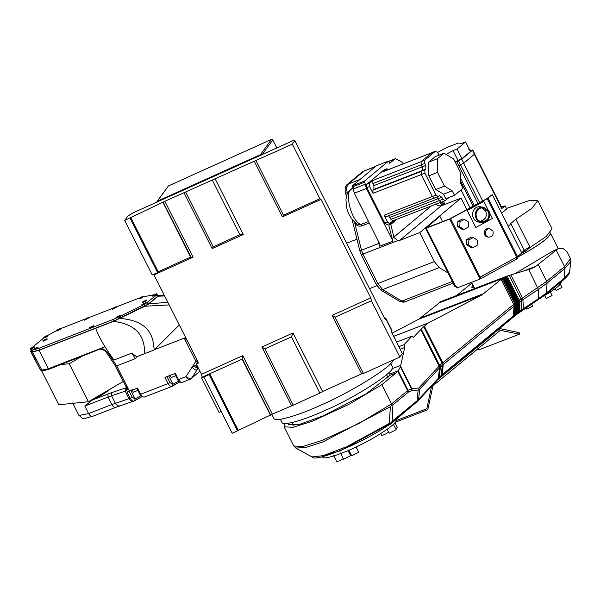 <?xml version="1.0" encoding="UTF-8"?>
<svg xmlns="http://www.w3.org/2000/svg" width="601" height="601" viewBox="0 0 601 601"><rect width="100%" height="100%" fill="white"/><g stroke="black" fill="none" stroke-linecap="round" stroke-linejoin="round"><path stroke-width="0.9" d="M156.974 202.462L157.041 201.47L168.393 185.949L271.449 139.417L272.794 139.913L276.843 147.929M168.393 185.949L157.409 201.17L260.473 154.63L261.811 155.126L272.794 139.913M390.688 363.492L392.228 366.535C398.756 369.84 353.704 398.425 325.689 410.152C306.818 418.912 283.131 426.657 281.869 422.278L280.329 419.235M393.422 359.924C391.476 367.549 347.333 393.895 321.362 404.931C300.838 414.465 275.085 422.886 273.71 418.131L271.832 414.412M292.311 144.165L164.847 201.29L124.685 220.417L127.803 216.097L133.174 212.799L290.876 141.596C293.573 140.424 294.888 140.123 294.828 140.679L292.311 144.165L319.882 198.751L321.032 199.449L370.749 297.886L371.418 300.763L334.99 317.215L363.41 373.476L399.838 357.032L402.354 353.546L391.334 331.722L391.709 330.31M370.749 297.886L332.105 315.337L334.99 316.982M291.455 336.868L293.018 332.984L261.916 347.025L264.801 348.903L291.455 336.868L319.875 393.129L322.564 391.484L361.659 373.837L363.41 373.476M264.801 348.678L293.228 405.164L319.875 393.129M283.462 215.023L282.38 216.901L321.032 199.449M213.272 246.718L212.198 248.589L243.292 234.548L240.453 234.42M319.882 198.751L283.462 215.196L255.928 160.475M240.295 234.51L213.272 246.891L185.739 192.162M385.158 319.507L294.828 140.679L385.158 319.507L385.542 318.094L384.392 317.771M391.822 331.046L385.542 318.094M371.418 300.763L399.838 357.032M197.902 361.764L196.294 363.988L198.518 362.989L153.698 274.349M203.792 377.015L209.125 374.603L209.719 373.777L202.169 377.188L201.613 377.961L203.829 376.955L232.211 433.276L272.366 414.149L293.228 405.164M209.125 374.603L237.545 430.872M202.169 377.188L201.508 374.303L196.294 363.988M201.613 377.961L219.012 412.399L221.228 411.4M124.685 220.417L152.263 274.995L157.59 272.591L130.019 218.005M391.349 331.542L402.354 353.546M238.139 430.038L209.719 373.777L242.15 359.135L270.57 415.396M242.15 359.135L242.819 355.649L201.508 374.303M163.232 202.274L190.87 256.807M163.044 202.537L190.615 257.115L193.094 257.213L154.006 274.867M190.615 257.115L158.191 271.757L157.59 272.591M130.62 217.179L158.191 271.757M212.356 180.27L239.927 234.856M471.868 283.018L456.805 295.429M475.391 288.277L471.823 287.361L472.671 284.611M561.259 281.689L561.311 281.786C561.597 284.198 555.79 288.923 543.89 295.955M395.856 419.738L395.969 419.971C399.072 422.45 376.181 437.468 359.699 445.198C344.839 452.808 323.18 460.539 322.654 457.008M518.926 312.866L519.835 311.115L519.865 301.777L519.519 302.018L519.196 300.079L507.086 276.107L531.75 268.527L535.972 266.22L557.811 248.822L563.227 248.559L566.961 251.796M555.489 250.211L552.018 251.549L514.802 273.763M552.018 251.549L557.811 248.822M381.86 384.648L391.582 403.887L359.03 423.435L321.843 440.525L302.694 446.558L293.814 446.017L284.093 426.778L292.98 427.319L312.122 421.278L349.309 404.195L381.86 384.648L395.946 373.041L389.696 375.445L366.107 393.843L323.083 415.892L300.012 424.231L288.593 424.501L288.54 423.217M284.093 426.778L285.017 423.487M395.946 373.041L398.185 370.809L400.409 366.828L404.743 347.483L404.075 344.673L398.974 346.634M389.696 375.445L390.004 373.98L389.41 372.064M441.021 301.529L418.657 319.266L392.16 333.149M408.049 390.334L408.334 392.152L392.919 404.841L391.927 404.939L391.582 403.887L408.034 390.312L411.888 388.584L412.038 390.545L418.146 390.049L419.626 389.253L439.444 367.985L439.098 366.212L439.541 365.228L442.005 363.012L442.779 362.809L442.967 364.717L442.02 374.769L440.788 376.797M398.185 370.809L408.034 390.312M400.409 366.828L411.43 388.652M400.582 366.204L411.888 388.584L418.769 388.021L419.062 389.185M404.075 344.673L412.031 336.132L413.503 337.304L420.692 329.581L439.128 366.062M420.692 329.581L421.241 329.01L439.541 365.228M421.241 329.01L423.697 326.764L442.005 363.012M423.697 326.764L428.152 323.083L393.768 336.327M424.351 326.215L442.779 362.809M428.152 323.083L481.927 294.896L502.015 278.699L438.677 303.084M507.086 276.107L502.083 278.639L514.606 303.437L513.69 304.384L514.065 306.134L513.329 316.006L514.298 315.224L514.839 305.503L514.366 303.828M502.864 278.083L515.418 302.949L515.778 304.775L515.515 302.934L519.046 300.335M514.606 303.437L515.252 305.18L442.231 365.355L441.795 363.658M503.638 277.602L516.139 302.341M504.434 277.174L516.845 301.747M518.37 300.643L506.14 276.43L505.261 276.783L517.581 301.169M519.196 300.079L521.548 298.607L521.856 300.395L521.908 309.688L520.496 311.694L521.345 310.071L518.054 312.385L514.674 314.932L513.126 317.058L514.674 314.932L515.252 305.18L515.778 304.775L515.275 314.466L513.983 316.396L515.395 314.376L515.898 304.684L516.462 304.249L516.041 302.536M509.197 275.468L520.962 298.772M412.031 336.132L396.66 342.052M389.839 424.073L391.033 422.841L389.223 423.472L390.402 406.734L322.887 441.915L305.481 447.55L295.82 448.053L293.814 446.017M391.033 422.841L392.235 421.241L417.079 400.769L417.875 400.664L417.349 401.528L390.297 423.84C366.422 441.119 314.759 463.236 311.979 456.925L323.105 455.693L346.867 446.618L389.223 423.472M438.204 379.163L437.596 379.794L438.287 378.247L418.619 399.349L419.626 389.253M417.875 400.664L418.619 399.349M438.152 379.223L438.722 377.789L438.287 378.247L439.556 367.865L439.233 366.069M417.349 401.528L437.596 379.794L438.399 378.127L439.789 367.624L439.391 365.904M511.887 318.064L513.329 316.006L442.02 374.769L440.097 377.218M515.312 315.495L438.272 379.103L439.323 377.21L438.722 377.789L439.789 367.624L440.383 367.046L440.112 365.205M516.702 302.033L517.145 303.738L516.777 313.324L515.658 315.119L517.138 313.053L517.499 303.467L516.695 304.068L516.244 313.722L514.802 315.773L516.011 313.902L516.695 304.068L516.327 302.318M516.146 314.864L515.342 315.472M517.04 314.203L516.191 314.834M517.934 301.124L518.054 312.385L516.582 314.443L517.611 312.708L517.859 303.204L517.401 301.514M517.964 313.534L517.093 314.165M518.671 300.598L518.926 311.761L517.544 313.752L518.543 312.032L518.671 302.619L518.205 300.928M518.52 313.061L519.489 311.356L519.519 302.018L517.499 303.467L517.13 301.71M518.017 313.504L518.888 312.888M518.963 312.836L545.52 294.663L563.385 279.938C567.87 275.964 569.913 273.335 569.515 272.058L564.219 278.24L564.955 268.369L570.95 261.36L569.515 272.058M391.927 404.939L390.402 406.734M411.452 388.704L411.64 390.597L412.038 390.545M562.769 280.299L564.219 278.24L546.354 292.965L547.083 283.094L538.376 289.427L538.714 298.524L523.298 308.756L522.96 299.659L521.232 300.823L520.721 299.17M522.307 310.477L523.298 308.756L521.345 310.071L521.232 300.823L519.865 301.777L519.459 300.042M414.81 403.647L390.38 424.246L390.109 423.705L340.031 450.915L324.277 455.348M437.551 379.847L494.202 333.337L494.007 332.939M492.925 333.825L494.202 333.337M497.568 330.002L497.771 330.4L500.475 328.694L519.196 332.661L519.467 334.194L500.317 330.325L432.945 385.842L427.807 409.717L426.83 408.77L431.518 386.323M519.467 334.194L479.117 349.737L477.247 349.339M498.319 329.386L500.475 328.694M395.293 422.24L427.807 409.717M396.067 420.617L426.83 408.77M515.125 303.933L514.058 304.076M388.554 432.059C385.925 434.035 383.626 435.124 381.65 435.327L380.764 433.561M393.437 424.298L396.172 429.7L389.155 433.246L387.164 429.317M394.887 422.766L397.291 427.529L395.758 428.881M351.134 454.672L350.308 455.047M343.291 458.586C340.497 460.501 338.288 461.493 336.665 461.583L333.502 455.333M348.054 450.577L350.601 455.633L343.584 459.179L340.429 452.929M356.047 446.956L358.722 452.245L351.705 455.791L348.888 450.217M531.75 304.279L532.674 306.112L526.784 309.079L526.213 307.952M550.065 291.59L552.079 295.564L546.196 298.539L544.664 295.504M560.342 284.198L561.965 287.413L556.083 290.388L555.219 288.668M404.563 301.845L403.647 302.198L400.146 301.649L380.944 290.14L376.136 284.175L361.269 254.734L359.834 250.872L352.006 219.192M346.424 196.58L345.605 193.289C344.726 189.27 345.154 186.415 346.875 184.725L362.305 171.856L364.056 171M346.394 186.926L346.972 186.926M346.972 191.238L346.184 187.054M508.273 226.246L511 223.97L510.061 224.045L515.846 219.222L531.915 208.314L537.782 200.614L552.034 228.831L546.166 236.524L530.105 247.439L525.62 251.173L520.977 253.742M529.827 246.891L524.245 250.189M448.068 272.944L439.203 267.625L434.343 261.6L419.701 232.617L461.057 198.112L466.864 209.606M487.922 209.524L483.82 201.403L467.217 210.463L475.827 227.509L492.429 218.456L489.838 213.325M481.409 222.453L478.666 222.032C469.531 220.717 471.086 205.084 480.988 206.887L483.715 207.3C473.821 205.504 472.266 221.138 481.409 222.453C488.11 221.912 490.686 218.193 489.146 211.282L483.73 207.3M450.592 218.659L487.201 198.683L492.287 194.596L521.811 253.044L516.725 257.123L480.116 277.099L450.592 218.659L449.721 219.08L479.245 277.527L480.116 277.099M471.109 237.207L466.729 239.514L466.444 244.562L470.53 247.296L472.732 247.635L477.111 245.328L477.397 240.28L473.31 237.538L471.109 237.207M483.82 201.403L467.022 210.433L475.827 227.509M488.703 237.14L487.591 236.974C482.603 236.253 483.444 227.719 488.861 228.696M462.169 219.027L457.827 221.393L457.601 226.449L461.726 229.124L463.934 229.462L468.277 227.088L468.495 222.039L464.37 219.365L462.169 219.027M521.63 252.683L524.357 250.414L511 223.97M510.602 224.128L510.174 224.271M537.782 200.614L529.902 200.336L506.41 208.464M501.655 213.145L506.666 208.968L505.088 205.843L501.317 206.789M516.214 257.348L516.988 258.888L518.085 257.979L517.303 256.439M516.988 258.888L482.483 277.715L481.709 276.182M482.483 277.715L480.89 278.331L480.056 276.685M480.89 278.331L480.019 279.059L479.245 277.527M480.019 279.059L456.933 288.014L456.159 286.482L455.22 286.557L455.761 286.639L426.237 228.192L449.721 219.08M456.768 287.691L455.836 286.219M456.617 287.751L455.656 286.189M525.62 251.173L523.711 250.241M347.498 193.597L347.258 192.613C346.364 188.549 346.792 185.656 348.542 183.944L363.973 171.075L375.775 166.312M453.199 283.094L405.42 301.649L401.866 301.093L382.657 289.584L377.804 283.552L362.929 254.118L361.479 250.204L354.507 221.987M469.629 149.927L469.952 149.506L470.485 150.573M470.087 150.731L469.666 149.897L468.72 149.754M455.34 162.315L461.756 159.227L472.739 149.934L474.745 153.909L463.769 163.209L457.346 166.289M474.459 154.299L472.454 150.325L469.712 150.874M455.07 161.789L461.951 158.672L470.463 151.58L465.58 141.919L461.53 143.489L458.39 143.015L446.19 147.748L437.648 152.406M474.362 154.337L501.767 208.607L502.045 208.239L474.632 153.969M501.767 208.607L505.088 205.843M439.076 155.141L437.776 152.639L435.447 151.242L424.749 160.151L424.794 163.457L425.808 165.47L425.854 169.084L424.877 169.903L424.915 173.208L435.988 195.13L438.324 196.527L439.549 195.565M432.284 152.466L421.113 161.564L421.151 164.869L422.172 166.883L422.218 170.496L421.233 171.315L421.278 174.621L432.352 196.542L434.463 198.075L438.324 196.527M439.308 195.708L441.855 197.233L442.877 199.247L445.206 200.644L449.007 197.481M436.912 197.12L439.233 200.659L441.344 202.191L445.206 200.644M432.029 152.519L435.447 151.242L431.803 152.654M435.717 189.525L443.493 194.176L445.792 198.728L454.506 195.348L463.018 188.256L460.719 183.703L460.584 172.69L453.657 158.98L444.026 153.217L435.304 156.606L428.618 162.172L428.791 175.815L435.717 189.525L444.44 186.145L452.207 190.795L443.493 194.176M389.861 223.459L387.149 224.511L384.79 223.099L387.502 222.047L389.861 223.459L393.174 220.695L390.958 219.373L388.547 215.751M421.173 161.677L372.838 180.428L369.525 183.192L366.805 184.244L366.85 187.587L384.79 223.099M388.344 169.61L386.841 168.761L384.122 169.813L366.805 184.244M386.841 168.761L383.986 171.345M432.404 196.497L384.069 215.256L387.502 222.047M369.525 183.192L369.562 186.535L366.85 187.587M369.562 186.535L372.996 193.327L372.958 190.179L373.942 189.368L373.89 185.589L372.875 183.575L372.838 180.428M384.069 215.256L386.082 216.706L434.41 197.954M441.299 202.071L393.174 220.695M379.441 243.397L354.32 193.199L352.426 185.769L376.429 165.771L388.494 161.091L389.621 163.322L395.45 158.672L402.061 162.157L403.279 163.818M394.962 220.049L388.794 225.187L390.785 224.413L394.046 237.553L397.704 240.61L399.695 240.385L419.701 232.617M394.046 237.553L392.04 238.334L388.794 225.187M392.04 238.334L392.986 241.181L379.629 246.177L378.743 243.495L361.479 250.204M388.494 161.091L364.491 181.081L366.385 188.511L392.986 241.181M348.715 192.696L348.212 192.245L353.178 187.362M515.846 219.222L530.105 247.439M439.203 267.625L382.657 289.584M461.057 198.112L441.149 205.843L438.016 205.775L435.289 203.949M396.953 219.275L390.785 224.413M352.426 185.769L364.491 181.081M377.804 239.694L378.743 243.495L379.344 243.059L379.629 246.177M356.859 223.895L358.872 224.699L360.916 224.458C351.044 221.574 343.524 190.134 352.314 188.511L351.307 189.06C345.034 195.34 346.852 196.542 345.958 199.284L346.431 206.834C348.069 214.211 351.547 219.898 356.859 223.895L356.851 223.888M355.018 221.964L354.74 222.933C356.566 225.728 358.917 226.705 361.802 225.848L369.337 222.933M444.026 153.217L437.34 158.792L437.505 172.427L428.791 175.815M437.505 172.427L444.44 186.145M452.207 190.795L454.506 195.348M437.34 158.792L428.618 162.172M446.01 154.404L453.026 150.581L457.902 160.242M453.026 150.581L457.076 149.01L461.951 158.672M457.076 149.01L465.58 141.919M380.944 290.14L382.664 289.472M378.878 288.262L376.865 285.505M361.171 254.546L360.082 251.789M352.915 222.881L352.314 220.439M345.177 188.842L345.342 187.617M492.287 194.596L486.427 198.923L449.984 218.787L426.485 227.809L439.226 216.841L425.703 228.11L426.237 228.192L425.703 228.11M440.007 216.533L442.599 221.656M464.37 219.365L460.028 221.731L457.827 221.393M460.028 221.731L459.81 226.78L457.601 226.449M459.81 226.78L463.934 229.462M473.31 237.538L468.938 239.852L466.729 239.514M468.938 239.852L468.645 244.892L466.444 244.562M468.645 244.892L472.732 247.635M492.933 231.039L489.973 228.868C484.564 227.884 483.715 236.426 488.711 237.14C492.369 236.854 493.774 234.818 492.933 231.039M488.478 211.642L483.61 208.066C474.7 206.451 473.31 220.507 481.529 221.686C487.554 221.206 489.868 217.855 488.478 211.642M480.176 221.326C485.488 219.831 487.343 216.465 485.743 211.229L482.205 208.006M550.043 232.985L550.073 233.03C550.441 234.54 548.788 236.786 545.115 239.769C540.209 244.014 531.051 249.791 517.641 257.1M550.223 232.79L550.298 232.91C550.666 234.435 549.006 236.696 545.317 239.686C540.382 243.968 531.156 249.783 517.656 257.138M30.561 348.941L31.177 349.767L32.522 349.97L38.659 348.385L113.086 319.484L119.013 316.87L120.335 315.833L120.072 315.307L116.001 317.366L120.072 315.307M116.504 317.553L117.27 317.696M119.013 316.87L145.254 303.941L146.238 303.107L145.968 302.581L141.896 304.639L145.968 302.581M142.407 304.827L143.504 304.835M145.254 303.941L156.583 294.903L156.636 293.686L152.812 295.407L156.636 293.686M30.704 349.512L31.492 351.074L33.31 351.532L39.448 349.947L113.874 321.047L148.192 304.121L157.372 296.466L156.583 294.903L156.906 294.22C154.863 295.767 153.586 296.338 153.075 295.932M153.743 294.783L142.933 296.917C141.167 298.389 139.905 298.975 139.147 298.674M142.707 296.428L138.636 298.479L142.707 296.428L142.933 296.917M138.823 298.194L116.136 307.006M112.147 308.553L88.257 317.831M84.268 319.379L60.618 328.672M56.9 330.61C55.247 332.315 63.526 327.853 59.792 329.048M56.502 330.648L47.877 335.343M46.127 336.395C51.34 334.066 44.406 338.573 44.038 337.747L43.76 337.311L47.832 335.26L43.76 337.311M44.038 337.747L32.229 347.423M31.973 351.33L30.666 349.286C35.083 347.055 35.204 346.83 31.019 348.61M35.204 349.564L38.088 347.769L37.825 347.25L33.994 348.971L37.825 347.25M89.316 327.733L89.579 328.251L93.651 326.193L93.388 325.674L89.316 327.733L93.388 325.674M84.072 319.672L84.335 320.19L88.407 318.139L88.144 317.613L84.072 319.672L88.144 317.613M142.452 302.048L142.715 302.566L146.787 300.515L146.524 299.989L142.452 302.048L146.524 299.989M111.951 308.846L112.214 309.365L116.286 307.306L116.023 306.788L112.192 308.516L116.023 306.788M42.881 340.714L43.144 341.233L47.216 339.182L46.953 338.656L42.881 340.714L46.953 338.656M196.76 364.897L192.14 367.068C194.033 369.585 195.708 370.456 197.166 369.675L191.824 377.901C190.314 378.773 188.346 378.36 185.912 376.662L178.474 379.554C179.924 382.041 181.352 382.897 182.764 382.116M178.474 379.554L177.926 379.471L178.474 379.554L175.349 373.356L164.952 377.39L168.085 383.588L140.642 394.241C142.091 396.735 143.519 397.592 144.924 396.81M140.642 394.241L140.093 394.166L140.642 394.241L137.509 388.051L127.051 392.077L130.177 398.268L129.02 398.673L125.211 391.146L111.546 395.751L111.846 392.588L126.233 387.735M197.323 360.623L195.896 361.269L197.526 362.283M31.132 350.375L30.666 351.487L32.514 351.961L39.057 350.278L113.484 321.377L144.946 306.232L148.92 303.836L158.101 296.18L157.612 295.452M164.238 295.121L157.943 295.392M157.372 296.466L157.244 295.82M99.443 349.286L48.779 369.337L48.381 368.744L105.01 346.754M48.779 369.337L42.31 371.005L40.282 369.788L31.177 351.765M73.164 403.309L76.44 402.978M133.978 400.995C132.16 401.926 130.507 401.152 129.02 398.673L111.831 404.556L108.03 397.028L107.992 393.993L92.456 400.026C99.728 396.412 105.235 393.107 108.976 390.102L109.945 389.23M179.301 324.946L154.562 349.647L184.77 337.912L154.562 349.647M187.264 340.714L184.77 337.912M131.709 353.14L136.72 356.724L135.398 358.639L131.709 353.14L113.987 360.022C104.799 347.333 98.699 336.755 95.679 328.289M115.7 365.536L116.692 365.904L135.398 358.639M120.05 318.47C139.252 319.882 150.265 327.605 153.09 341.638L154.269 349.767M144.946 306.232L169.181 304.917M40.815 370.276L48.381 368.744L39.057 350.278M30.666 351.487L40.282 369.788M136.72 356.724L154.141 349.955M106.497 351.795L107.624 352.366L116.692 365.904L127.239 386.789L127.517 389.125L125.902 390.913L126.443 386.841L127.487 387.405L129.403 391.198M92.456 400.026L84.809 406.043L88.61 413.578L78.979 415.501L72.653 402.97M129.072 390.996L132.197 397.193L135.127 398.951L134.594 400.792L115.708 407.365L92.486 416.388C78.851 419.776 85.432 419.626 78.979 415.501M134.128 401.047L134.594 400.792C133.099 401.618 131.627 400.777 130.177 398.268L132.197 397.193M126.24 387.067L115.505 366.024L106.385 352.411L104.296 350.375L100.622 349.204M130.92 390.612L135.142 398.936L134.616 400.769M195.806 365.325L197.248 368.195L198.022 367.406M199.99 371.298L190.194 379.231C188.789 380.012 187.362 379.156 185.912 376.662L192.14 367.068L194.01 366.047L197.248 368.195L197.166 369.675L197.173 368.255M137.892 390.365L133.392 392.31L131.987 389.523M175.725 375.67L171.232 377.623L169.82 374.829M56.637 330.092L60.461 328.364L56.637 330.092M30.298 348.422L34.122 346.694L30.298 348.422M41.687 370.907L58.8 404.789L88.445 401.738L123.175 381.537L114.836 365.025M88.445 401.738L69.235 363.71L81.21 356.739M69.235 363.71L61.122 364.544M271.449 139.417L260.473 154.63M332.105 315.337L361.659 373.837M293.018 332.984L322.564 391.484M261.916 347.025L291.47 405.525M242.819 355.649L272.366 414.149M164.847 201.29L193.094 257.213M183.944 192.666L212.198 248.589M215.038 178.625L243.292 234.548M254.133 160.97L282.38 216.901M242.241 358.692L270.758 415.141M514.358 305.894L515.23 305.548M535.972 266.22L522.532 271.397M398.155 370.84L390.004 373.98M400.792 365.34L391.957 368.736M404.743 347.483L400.274 349.204M528.7 269.511L538.376 289.427L522.96 299.659L522.494 297.976L521.548 298.607M538.188 264.463L546.715 281.336L522.494 297.976L510.865 274.965M546.715 281.336L564.579 266.619L564.955 268.369L547.083 283.094L546.715 281.336M556.068 249.768L564.579 266.619L570.522 258.678L566.698 251.105M397.787 371.268L407.598 390.688L407.974 392.445M418.769 388.021L439.098 366.212M441.014 376.451L442.464 374.4L443.192 364.529L442.817 362.779L513.69 304.384L501.091 279.442M514.914 303.4L515.373 303.047M484.038 293.491L420.768 317.861M428.295 322.992L393.753 336.297M481.927 294.896L418.657 319.266M392.919 404.841L392.235 421.241M417.079 400.769L418.146 390.049M408.334 392.152L411.64 390.597M537.73 300.237L538.714 298.524L546.354 292.965L544.904 295.016M441.352 375.355L439.323 377.21L440.383 367.046L442.231 365.355L441.352 375.355M412.662 405.885L412.391 405.344M487.201 198.683L516.725 257.123M521.698 252.818L525.409 250.76M431.864 152.767L383.528 171.518M421.331 174.575L372.996 193.327M438.272 198.6L389.936 217.359M439.293 200.614L390.958 219.373M421.211 164.824L372.875 183.575M422.225 166.838L373.89 185.589M422.27 170.609L373.942 189.368M421.293 171.428L372.958 190.179M359.909 179.534L348.542 183.944M348.167 192.395L347.258 192.613M397.704 240.61L362.929 254.118M434.343 261.6L377.804 283.552M452.38 281.471L401.866 301.093M394.602 159.175L388.689 161.474M375.377 166.642L363.973 171.075M441.149 205.843L399.695 240.385M431.233 205.978L393.91 237.079M353.38 188.887L365.453 184.206M354.32 193.199L366.385 188.511M352.915 186.738L364.98 182.05M368.608 221.484L360.916 224.458L361.802 225.848M360.052 204.543L365.34 215.015M353.358 188.105L352.314 188.511L352.614 187.587M432.352 196.542L435.988 195.13M421.278 174.621L424.915 173.208M421.233 171.315L424.877 169.903M422.218 170.496L425.854 169.084M422.172 166.883L425.808 165.47M421.151 164.869L424.794 163.457M421.113 161.564L424.749 160.151M439.233 200.659L442.877 199.247M438.219 198.646L441.855 197.233M443.485 201.365L444.995 204.355M461.027 189.916L470.08 207.848M463.687 163.277L482.716 200.952M441.329 202.199L442.839 205.189M460.689 181.472L473.167 206.166M460.659 178.64L474.257 205.572M458.803 165.643L477.953 203.551M460.599 164.952L479.636 202.635M456.73 161.692L458.743 165.673M458.525 161L460.531 164.974M461.756 159.227L463.769 163.209M400.146 301.649L401.859 300.981M376.136 284.175L377.856 283.507M361.269 254.734L362.981 254.065M359.834 250.872L361.554 250.204M345.605 193.289L347.325 192.62M346.875 184.725L348.595 184.064M362.305 171.856L364.026 171.187M488.02 198.157L517.536 256.604M107.992 393.993L111.846 392.588M107.624 352.366L102.44 348.497M42.31 371.005L32.514 351.961M148.92 303.836L167.874 302.318M158.101 296.18L164.666 295.97M113.484 321.377C134.714 323.909 145.074 334.674 144.563 353.673M192.335 366.76L195.896 361.269L184.214 338.138M125.902 390.913L125.211 391.146L125.511 387.983M120.313 405.592C118.495 406.524 116.842 405.75 115.354 403.279L111.546 395.751L84.809 406.043M116.121 407.125C114.708 407.906 113.281 407.05 111.831 404.556L88.61 413.578C90.06 416.065 91.487 416.921 92.892 416.14M135.105 400.394L141.896 396.698L134.917 400.597M172.93 385.707L179.729 382.003L172.667 385.977M174.636 373.499L177.761 379.697C178.279 381.567 179.804 382.454 182.351 382.364L191.148 378.668L199.915 371.155M198.51 368.375L197.241 369.607M168.753 375.918L172.968 384.257L172.367 386.15C170.962 386.939 169.535 386.082 168.085 383.588L169.963 382.559L166.83 376.369M127.239 386.789L126.368 386.661M38.659 348.385L39.448 349.947M32.522 349.97L33.31 351.532M113.086 319.484L113.874 321.047M119.253 316.75L120.042 318.312M144.157 304.512L144.946 306.074M147.403 302.558L148.192 304.121M172.893 384.317L169.963 382.559M172.442 386.09L172.968 384.257L178.677 381.072M135.142 398.936L140.837 395.766M385.819 318.267L391.987 330.482M291.77 422.608L293.25 425.538M386.608 374.701L388.088 377.638M311.979 456.925L295.82 448.053M570.95 261.36L570.522 258.678M499.867 328.732L498.447 329.28M441.419 301.356L505.952 276.505M432.074 152.639L383.738 171.398M395.45 158.672L388.614 161.331M441.765 205.61L440.195 202.499M443.914 204.768L442.404 201.778M455.062 286.775L425.538 228.335M488.853 228.696L489.965 228.868M471.53 282.35L474.535 288.307M550.298 232.918L558.261 248.671M376.917 285.745L369.638 288.57M356.949 239.198L346.709 243.18M136.795 388.193L139.928 394.391C140.439 396.262 141.971 397.148 144.51 397.051L171.954 386.398M126.202 387.247L126.278 387.698M157.815 295.857L157.026 294.295M141.896 304.639L142.159 305.165M152.564 295.745L152.827 296.263M138.636 298.479L138.899 299.005M56.389 330.422L56.652 330.941M60.461 328.364L60.724 328.882M48.095 335.779L47.832 335.26M34.385 347.22L34.122 346.694M30.05 348.753L30.313 349.279M33.754 349.309L34.017 349.827M116.001 317.366L116.263 317.891"/></g></svg>
